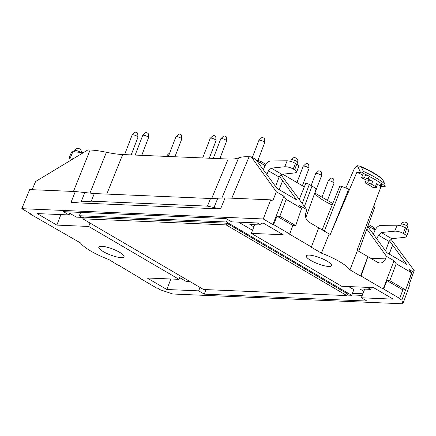 <?xml version="1.0" encoding="UTF-8"?>
<svg xmlns="http://www.w3.org/2000/svg" width="436" height="436" viewBox="0 0 436 436"><rect width="100%" height="100%" fill="white"/><g stroke="black" fill="none" stroke-linecap="round" stroke-linejoin="round"><path stroke-width="0.65" d="M75.308 191.535L94.307 193.557L91.288 201.181L70.937 202.582L75.308 191.535L29.681 189.589L21.8 208.68L31.414 214.31L30.656 214.278L30.793 213.945M280.871 174.64L306.868 209.732L299.33 205.318L301.592 208.392L295.679 225.597L292.856 225.477L289.711 234.039L289.297 234.023L311.386 246.956L318.705 227.843L308.911 222.109C305.865 219.858 304.889 216.605 305.974 212.348L306.868 209.732M382.574 179.327L384.803 183.927A40.701 9.57 -159 0 0 363.379 171.381L361.471 167.211L360.338 166.318L357.476 165.707L354.31 168.716L345.884 187.981M263.322 169.697L264.837 166.198C266.412 163.01 268.363 161.266 270.685 160.96L287.161 160.813C289.766 160.949 292.54 161.81 295.483 163.396L296.714 164.116C298.202 165.01 298.878 165.724 298.742 166.269L296.633 172.16L295.15 172.885L281.781 174.291L279.078 177.021L268.451 170.798L266.865 174.558M279.078 177.021L275.568 186.488M70.169 211.951L69.019 214.937L63.433 211.667L226.088 218.589L231.68 221.859L263.529 223.216L283.204 234.737L251.349 233.38L253.85 226.867L249.844 224.524L260.668 224.981L257.191 222.949M70.937 202.582L220.572 208.948L207.432 206.124L91.288 201.181M283.907 196.195L272.865 224.584L273.617 224.616L276.996 216.191L279.814 216.31L286.201 199.377L283.907 196.195L276.364 191.786L272.691 201.023L270.685 199.846L225.052 197.906L210.523 198.5L207.432 206.124M119.072 265.513L140.719 278.495M268.451 170.798L271.268 168.133L281.781 174.291M375.058 206.239A2.24 0.529 -159 0 0 375.129 206.163A2.24 0.529 -159 0 0 375.123 206.059A33.441 7.864 -159 0 0 374.301 204.506M357.433 250.52L349.955 269.846L360.539 276.043L367.886 256.641L377.68 262.374L379.958 263.061C382.432 263.028 384.269 261.638 385.468 258.891L386.465 256.341L394.002 260.755L383.184 288.997L361.095 276.064L367.886 256.641L357.433 250.52A34.324 8.071 -159 0 0 357.122 250.117L381.053 186.543A34.951 8.219 -159 0 0 380.939 186.423M270.685 199.846L263.251 218.959L272.865 224.584M373.309 234.099L374.824 230.6C376.399 227.412 378.35 225.663 380.672 225.358L397.147 225.21L394.705 231.173C397.403 231.085 400.226 231.827 403.18 233.391L405.475 227.794C402.526 226.208 399.752 225.347 397.147 225.21M406.619 236.563L408.734 230.671C408.864 230.126 408.189 229.407 406.706 228.513L404.646 234.246C406.134 235.14 406.788 235.914 406.619 236.563L405.142 237.282L391.768 238.688L381.255 232.535L378.437 235.195L376.851 238.955M378.437 235.195L389.065 241.419L391.768 238.688M389.065 241.419L385.56 250.885M30.656 214.278L80.404 242.874A34.133 8.028 21 0 0 108.956 259.589L118.974 265.758M32.144 189.698L35.583 181.534L87.925 149.902L90.116 149.995L73.45 191.453M276.364 191.786L251.283 156.856L255.937 159.581L276.92 188.336L296.589 199.857L279.405 176.302M279.214 189.682L282.648 180.744L279.111 189.616M254.695 224.731L253.85 226.867M356.822 172.356L362.381 172.961A41.807 9.832 21 0 1 368.987 176.09A3.123 0.736 -159 0 0 365.532 175.054L364.447 177.888L361.586 177.763L362.692 174.934A34.951 8.219 -159 0 0 356.822 172.356L330.297 234.405L348.729 189.088A33.441 7.864 -159 0 0 341.682 186.477A2.24 0.529 -159 0 0 339.748 186.286L322.122 229.843M83.303 152.698L72.872 151.69L71.564 151.951L69.21 157.707C69.139 158.039 69.858 158.655 71.362 159.549L71.668 159.729M365.532 175.054L362.692 174.934M140.648 278.675L156.742 288.103L157.494 288.131L160.404 289.836L172.765 294L402.902 303.799L409.933 284.381L409.617 283.28L414.2 270.549L412.336 271.399L407.595 284.386M364.447 177.888A3.123 0.736 21 0 1 368.082 179.011A41.812 9.832 21 0 1 372.655 181.436A3.123 0.736 -159 0 0 368.682 180.128L367.592 182.962A3.123 0.736 21 0 1 371.565 184.265A41.812 9.832 21 0 1 375.429 186.532A3.123 0.736 21 0 1 376.317 187.485L377.407 184.651A3.123 0.736 -159 0 0 376.519 183.698A41.812 9.832 21 0 1 380.159 186.085A3.123 0.736 21 0 1 380.775 186.859L381.86 184.025A3.123 0.736 -159 0 0 381.364 183.338A41.807 9.832 21 0 1 385.239 186.346L384.748 186.701L381.053 186.543M310.759 260.428A13.511 3.177 21 0 1 306.317 255.927A13.511 3.177 21 0 1 317.255 256.815A13.511 3.177 21 0 1 330.793 263.856A13.511 3.177 21 0 1 331.545 265.611A13.511 3.177 21 0 1 323.752 265.644A13.511 3.177 21 0 1 310.759 260.428M349.955 269.846A34.133 8.028 -159 0 0 321.403 253.131L310.824 246.934L311.386 246.956M380.775 186.859A3.123 0.736 21 0 1 380.094 187.049L377.238 186.93A34.918 8.213 -159 0 0 376.693 186.504M376.317 187.485A3.123 0.736 21 0 1 375.641 187.676L373.118 187.567A34.891 8.202 -159 0 0 365.068 182.853L366.175 180.024A34.918 8.213 -159 0 0 361.586 177.763M330.297 234.405A34.324 8.071 -159 0 0 329.158 233.963L321.403 253.131M251.283 156.856L249.087 156.764L231.816 198.195M406.706 228.513L405.475 227.794M180.324 275.912L179.005 279.34L147.155 277.983L166.83 289.499L198.68 290.856L204.271 294.131L366.927 301.053L361.34 297.777L363.837 291.27L359.836 288.921L370.66 289.384L371.45 287.531M204.271 294.131L206.005 289.602M60.877 214.594L56.844 225.101L37.169 213.585L69.019 214.937M357.476 165.707L360.523 172.514M106.782 194.085L122.685 154.54L228.148 159.026C232.742 159.216 236.23 158.84 238.617 157.892C241.004 156.949 244.492 156.573 249.087 156.764M256.804 160.77L265.104 165.631M375.091 230.028L367.968 225.859M122.685 154.54C118.063 154.333 112.635 153.576 106.4 152.268C100.166 150.954 94.737 150.202 90.116 149.995M383.184 288.997L383.604 289.019L386.983 280.593L389.806 280.713L396.188 263.775L394.002 260.755M305.789 217.689L315.882 189.922A11.712 2.752 -159 0 0 312.023 186.036L309.298 184.439A2.354 0.55 -159 0 0 307.042 183.534A2.354 0.55 -159 0 0 305.685 183.534L299.243 199.443M332.183 204.975A28.852 6.785 21 0 1 314.814 192.859M69.21 157.707L73.913 158.372M404.646 234.246L403.18 233.391M405.545 289.995L401.85 300.11L398.945 298.409L399.703 298.442L402.842 289.88L386.983 280.593M402.842 289.88L405.665 290L389.806 280.713M368.682 180.128L366.175 180.024M367.592 182.962L365.068 182.853M374.279 229.554L374.644 228.268L374.023 227.652L368.496 224.415M332.777 203.503L314.89 193.028M304.339 186.853L282.713 174.193M265.873 164.328L260.853 161.391L258.379 160.557L256.597 160.481M179.005 279.34L88.693 226.458L90.007 223.03M88.693 226.458L56.844 225.101M368.987 176.09L369.096 176.367A41.812 9.832 21 0 1 381.173 183.436L381.364 183.338M251.349 233.38L341.666 286.261L373.516 287.618L393.19 299.134L361.34 297.777M389.097 254.019L392.634 245.141L406.581 264.254L386.906 252.738L367.744 226.475M94.307 193.557L210.523 198.5M405.665 290L411.579 272.789L409.197 269.557L412.336 271.399M411.579 272.789L396.188 263.775M295.483 163.396L293.194 168.988C290.24 167.424 287.417 166.688 284.719 166.775L271.268 168.133M82.175 217.384L76.365 217.139L69.678 213.226M21.8 208.68L263.251 218.959M276.996 216.191L292.856 225.477M273.617 224.616L289.711 234.039M179.665 277.623L186.352 281.542L190.216 281.705M385.239 186.346L384.803 183.927M363.379 171.381L362.376 172.956M367.177 287.346L370.66 289.384M261.464 223.128L260.668 224.981M361.095 276.064L360.539 276.043M329.158 233.963L318.705 227.843M170.863 278.991L166.83 289.499M401.85 300.11L402.902 303.799M99.566 248.863A13.511 3.177 -159 0 0 113.131 255.916A13.511 3.177 -159 0 0 124.047 256.777A13.511 3.177 -159 0 0 119.6 252.291A13.511 3.177 -159 0 0 106.629 247.081A13.511 3.177 -159 0 0 98.819 247.098A13.511 3.177 -159 0 0 99.566 248.863M389.206 254.079L392.634 245.141L389.392 240.699M366.829 228.998L386.465 256.341M364.687 289.128L363.837 291.27M394.705 231.173L381.255 232.535M198.68 290.856L199.999 287.428M399.703 298.442L383.604 289.019M279.814 216.31L295.679 225.597M296.633 172.16C296.802 171.512 296.142 170.743 294.66 169.849L296.714 164.116M293.194 168.988L294.66 169.849M286.201 199.377L301.592 208.392M414.2 270.549L390.858 239.042M209.28 158.224L216.076 140.517A3.123 0.736 -159 0 0 216.087 140.436A3.123 0.736 -159 0 0 213.422 138.719A3.123 0.736 -159 0 0 210.294 138.212A3.123 0.736 -159 0 0 210.25 138.283L202.702 157.941M210.294 138.212L213.155 135.525A1.406 0.332 21 0 1 214.561 135.754A1.406 0.332 21 0 1 215.76 136.528L216.087 140.436M314.917 193.044L321.523 175.839A3.123 0.736 -159 0 0 321.534 175.752A3.123 0.736 -159 0 0 318.874 174.035A3.123 0.736 -159 0 0 315.746 173.533A3.123 0.736 -159 0 0 315.697 173.599L311.124 185.507M315.746 173.533L318.602 170.847A1.406 0.332 21 0 1 320.013 171.07A1.406 0.332 21 0 1 321.207 171.844L321.534 175.752M327.561 200.451L327.681 200.135A3.123 0.736 -159 0 0 327.692 200.048A3.123 0.736 -159 0 0 327.627 199.879M131.187 154.9L137.978 137.198A3.123 0.736 -159 0 0 137.994 137.111A3.123 0.736 -159 0 0 135.329 135.394A3.123 0.736 -159 0 0 132.201 134.888A3.123 0.736 -159 0 0 132.152 134.958L124.609 154.622M132.201 134.888L135.062 132.201A1.406 0.332 21 0 1 136.468 132.43A1.406 0.332 21 0 1 137.667 133.203L137.994 137.111M174.945 156.764L181.741 139.057A3.123 0.736 -159 0 0 181.752 138.975A3.123 0.736 -159 0 0 179.092 137.253A3.123 0.736 -159 0 0 175.964 136.751A3.123 0.736 -159 0 0 175.915 136.822L168.372 156.48M175.964 136.751L178.82 134.065A1.406 0.332 21 0 1 180.232 134.293A1.406 0.332 21 0 1 181.43 135.067L181.752 138.975M219.842 158.671L226.638 140.97A3.123 0.736 -159 0 0 226.649 140.883A3.123 0.736 -159 0 0 223.99 139.166A3.123 0.736 -159 0 0 220.861 138.664A3.123 0.736 -159 0 0 220.812 138.735L213.264 158.393M220.861 138.664L223.717 135.978A1.406 0.332 21 0 1 225.123 136.201A1.406 0.332 21 0 1 226.322 136.975L226.649 140.883M83.145 217.956L79.347 215.727L226.48 221.989L351.667 295.292L347.089 295.096M83.467 217.117L226.829 223.221L347.547 293.902L346.893 295.603L203.53 289.499L82.813 218.818L83.467 217.117M82.813 218.818L226.175 224.916L226.829 223.221M226.175 224.916L346.893 295.603M141.749 155.347L148.545 137.645A3.123 0.736 -159 0 0 148.556 137.563A3.123 0.736 -159 0 0 145.891 135.841A3.123 0.736 -159 0 0 142.768 135.34A3.123 0.736 -159 0 0 142.719 135.411L135.171 155.069M142.768 135.34L145.624 132.653A1.406 0.332 21 0 1 147.03 132.882A1.406 0.332 21 0 1 148.229 133.65L148.556 137.563M168.797 155.363A3.123 0.736 -159 0 0 167.075 155.309A3.123 0.736 -159 0 0 167.026 155.38L166.634 156.41M327.436 200.375L334.041 183.169A3.123 0.736 -159 0 0 334.052 183.082A3.123 0.736 -159 0 0 331.393 181.365A3.123 0.736 -159 0 0 328.264 180.864A3.123 0.736 -159 0 0 328.215 180.929L321.981 197.181M328.264 180.864L331.12 178.177A1.406 0.332 21 0 1 332.532 178.4A1.406 0.332 21 0 1 333.725 179.174L334.052 183.082M302.399 185.714L309.004 168.509A3.123 0.736 -159 0 0 309.015 168.421A3.123 0.736 -159 0 0 306.355 166.705A3.123 0.736 -159 0 0 303.227 166.203A3.123 0.736 -159 0 0 303.178 166.274L296.943 182.52M303.227 166.203L306.083 163.516A1.406 0.332 21 0 1 307.494 163.74A1.406 0.332 21 0 1 308.688 164.514L309.015 168.421M257.856 160.535L264.739 142.588A3.123 0.736 -159 0 0 264.75 142.507A3.123 0.736 -159 0 0 262.091 140.79A3.123 0.736 -159 0 0 258.962 140.283A3.123 0.736 -159 0 0 258.913 140.354L252.34 157.478M258.962 140.283L261.823 137.596A1.406 0.332 21 0 1 263.23 137.825A1.406 0.332 21 0 1 264.429 138.599L264.75 142.507M238.606 222.158L252.531 230.306M348.593 286.556L353.841 289.629L351.667 295.292M227.472 219.401L226.48 221.989M80.622 212.397L79.347 215.727M296.911 164.23L297.641 162.323A3.433 0.807 -159 0 0 296.513 161.184A3.433 0.807 -159 0 0 293.215 159.859A3.433 0.807 -159 0 0 291.232 159.865L290.649 161.391M382.857 179.736A35.403 8.322 -159 0 0 361.471 167.211M74.234 151.821L74.681 150.649A3.433 0.807 21 0 1 77.183 150.785A3.433 0.807 21 0 1 80.665 152.442M220.572 208.948L225.052 197.906M217.787 198.206L214 207.536M375.123 206.059L358.686 251.256M84.807 192.543L81.112 201.879M324.379 231.167L341.682 186.477M385.468 258.891L370.655 258.259M362.256 295.385L351.803 294.943M302.224 203.459L309.298 184.439M70.43 157.652L72.872 151.69M89.93 193.224L106.4 152.268M406.499 225.581A3.433 0.807 21 0 1 407.633 226.725A3.433 3.433 0 0 0 406.161 222.534A3.433 3.433 0 0 0 401.224 224.262A3.433 0.807 21 0 1 403.202 224.257A3.433 0.807 21 0 1 406.499 225.581M352.419 293.33L362.877 293.777M260.227 162.775L260.853 161.391M374.023 227.652L373.598 229.151M258.379 160.557L257.976 161.456M368.082 179.011L369.096 176.367M381.173 183.436L380.159 186.085M371.565 184.265L372.655 181.436M284.719 166.775L287.161 160.813M376.519 183.698L375.429 186.532M312.023 186.036L304.432 206.441M221.951 197.868L238.617 157.892M211.673 198.538L228.148 159.026M382.579 179.321C377.783 174.923 370.371 170.59 360.338 166.312M406.897 228.633L407.633 226.725M400.635 225.788L401.224 224.262M375.129 206.163L358.73 251.283M81.265 152.502A3.433 3.433 0 0 0 74.681 150.649M297.641 162.323A3.433 3.433 0 0 0 296.175 158.132A3.433 3.433 0 0 0 291.232 159.865M327.67 199.77L327.692 200.048M169.806 152.742L167.075 155.309"/></g></svg>
